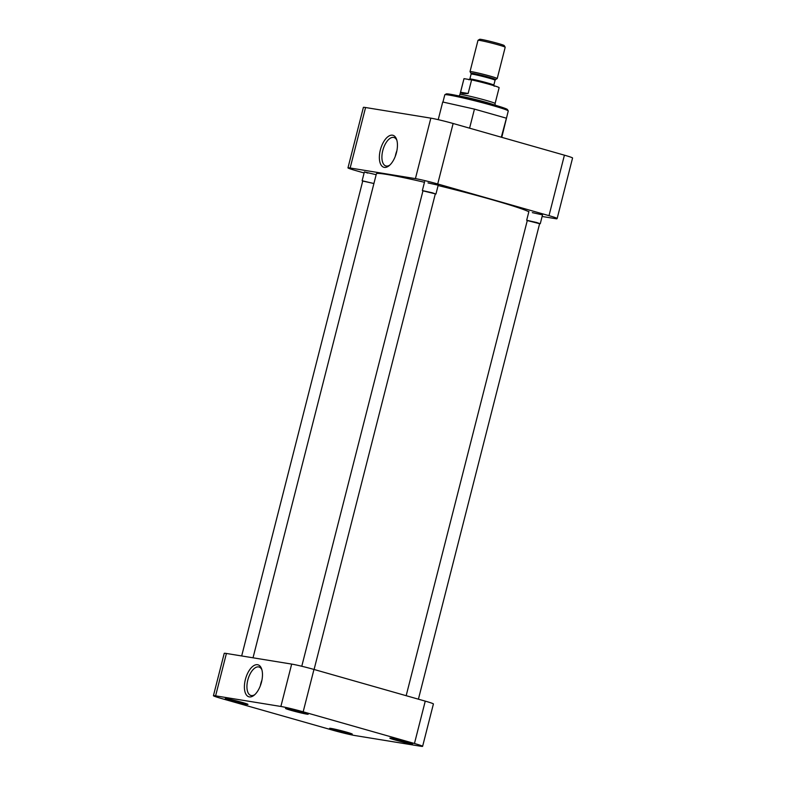 <?xml version="1.0" encoding="UTF-8"?>
<svg xmlns="http://www.w3.org/2000/svg" width="786" height="786" viewBox="0 0 786 786"><rect width="100%" height="100%" fill="white"/><g stroke="black" fill="none" stroke-linecap="round" stroke-linejoin="round"><path stroke-width="1.18" d="M384.305 167.379A16.624 8.125 -74.1 0 0 389.001 165.787A16.624 8.125 -74.1 0 0 396.547 139.279A16.624 8.125 -74.1 0 0 392.509 135.192A16.624 8.125 -74.1 0 0 380.345 149.979A16.624 8.125 -74.1 0 0 384.305 167.379M396.851 140.232A14.796 7.221 -74.1 0 0 394.11 137.53A14.796 7.221 -74.1 0 0 393.59 137.412A14.796 7.221 -74.1 0 0 382.851 150.283A14.796 7.221 -74.1 0 0 386.014 165.993A14.796 7.221 -74.1 0 0 386.29 166.043A14.796 7.221 -74.1 0 0 389.758 165.139M501.773 137.344L508.247 110.983A32.737 1.621 -165.7 0 0 508.228 110.895A32.737 1.621 -165.7 0 0 492.39 105.471A32.737 1.621 -165.7 0 0 444.856 94.733A32.737 1.621 -165.7 0 0 444.797 94.801L442.95 102.062M367.779 173.117L364.39 171.928L376.17 174.698M428.006 182.922L438.195 185.191L435.955 194.004L435.287 193.985M532.328 212.623L542.517 214.892M508.228 110.895L507.422 109.529A31.617 1.572 -165.7 0 0 492.124 104.302A31.617 1.572 -165.7 0 0 446.222 93.927L444.856 94.733M396.881 150.725A14.325 6.995 -74.1 0 0 395.751 154.233A14.325 6.995 -74.1 0 0 395.309 156.237M564.417 155.176L549.001 215.659A16.84 0.835 14.3 0 1 557.156 218.488L572.572 158.006A16.84 0.835 -165.7 0 0 564.417 155.176L453.129 123.49A16.84 0.835 -165.7 0 0 430.836 118.146L365.569 107.525A16.84 0.835 -165.7 0 0 363.387 107.387L347.972 167.86A16.84 0.835 14.3 0 1 350.153 167.998L365.569 107.525M506.174 119.108L501.311 137.216M506.174 118.136L474.449 109.107L469.586 128.177M474.449 109.107L442.724 102.003L438.215 119.669M364.115 172.969L356.127 170.69A16.84 0.835 14.3 0 1 347.972 167.86M430.836 118.146L415.421 178.619L350.153 167.998M415.421 178.619A16.84 0.835 14.3 0 1 437.714 183.973L453.129 123.49M549.001 215.659L437.714 183.973M557.156 218.488A16.84 0.835 14.3 0 1 554.975 218.351L556.812 218.567M542.124 216.474L556.743 218.852M528.85 211.758A79.514 3.94 -165.7 0 0 491.977 199.693A79.514 3.94 -165.7 0 0 438.116 185.535M424.469 182.283A79.514 3.94 -165.7 0 0 376.396 173.785L253.023 657.803M291.193 710.397A11.692 0.58 -165.7 0 0 308.191 714.209A11.692 0.58 -165.7 0 0 302.522 712.244A11.692 0.58 -165.7 0 0 285.524 708.432A11.692 0.58 -165.7 0 0 291.193 710.397M230.966 700.601A11.692 0.58 -165.7 0 0 247.963 704.403A11.692 0.58 -165.7 0 0 242.294 702.438A11.692 0.58 -165.7 0 0 225.297 698.636A11.692 0.58 -165.7 0 0 230.966 700.601M335.288 730.302A11.692 0.58 -165.7 0 0 352.275 734.114A11.692 0.58 -165.7 0 0 346.616 732.149A11.692 0.58 -165.7 0 0 329.619 728.337A11.692 0.58 -165.7 0 0 335.288 730.302M395.515 740.098A11.692 0.58 -165.7 0 0 412.503 743.91A11.692 0.58 -165.7 0 0 406.843 741.945A11.692 0.58 -165.7 0 0 389.846 738.133A11.692 0.58 -165.7 0 0 395.515 740.098M257.533 664.71A16.624 8.125 -74.1 0 0 245.379 679.487A16.624 8.125 -74.1 0 0 249.329 696.897A16.624 8.125 -74.1 0 0 254.035 695.296A16.624 8.125 -74.1 0 0 261.581 668.798A16.624 8.125 -74.1 0 0 257.533 664.71M261.876 669.741A14.796 7.221 -74.1 0 0 259.144 667.049A14.796 7.221 -74.1 0 0 258.623 666.921A14.796 7.221 -74.1 0 0 247.875 679.792A14.796 7.221 -74.1 0 0 251.039 695.502A14.796 7.221 -74.1 0 0 251.324 695.561A14.796 7.221 -74.1 0 0 254.782 694.647M261.915 680.234A14.325 6.995 -74.1 0 0 260.775 683.741A14.325 6.995 -74.1 0 0 260.343 685.746M215.61 695.846L280.877 706.467A16.84 0.835 14.3 0 1 303.17 711.811L414.458 743.497A16.84 0.835 14.3 0 1 422.613 746.336A16.84 0.835 14.3 0 1 420.431 746.199L355.164 735.578A16.84 0.835 14.3 0 1 332.871 730.223L221.583 698.538A16.84 0.835 14.3 0 1 213.428 695.708A16.84 0.835 14.3 0 1 215.61 695.846L226.407 653.471L291.675 664.091L280.877 706.467M303.17 711.811L313.968 669.446A16.84 0.835 -165.7 0 0 291.675 664.091M226.407 653.471A16.84 0.835 -165.7 0 0 224.226 653.343L213.428 695.708M422.613 746.336L433.41 703.961A16.84 0.835 -165.7 0 0 425.255 701.132L414.458 743.497M313.968 669.446L425.255 701.132M314.086 669.476L435.326 193.847L432.241 192.776L422.996 190.703L301.775 666.253M422.956 190.841L435.955 194.004M418.407 699.186L539.648 223.548L536.563 222.477L527.318 220.404L406.166 695.698M527.278 220.552L539.609 223.696M373.91 183.551L362.768 180.898L241.675 655.956M362.729 181.045L373.92 183.502M494.168 104.892A18.648 0.924 -165.7 0 0 486.082 102.308A18.648 0.924 -165.7 0 0 461.392 96.383A18.648 0.924 -165.7 0 0 460.085 96.197M495.121 105.167L495.101 103.487A18.147 0.904 -165.7 0 0 495.101 103.487A18.147 0.904 -165.7 0 0 486.308 100.451A18.147 0.904 -165.7 0 0 462.286 94.684A18.147 0.904 -165.7 0 0 459.928 94.526A18.147 0.904 -165.7 0 0 459.928 94.536L459.112 95.99M495.101 103.497L499.13 87.678A18.147 0.904 -165.7 0 0 490.336 84.623A18.147 0.904 -165.7 0 0 471.6 79.897L468.142 93.475C463.298 93.819 460.773 93.406 460.547 92.247L464.015 78.659A18.147 0.904 -165.7 0 0 463.966 78.708L459.928 94.526M490.415 76.193A14.03 0.698 -165.7 0 0 470.018 71.624A14.03 0.698 -165.7 0 0 470.028 71.654L470.981 73.265A12.704 0.629 14.3 0 1 476.935 74.198A12.704 0.629 14.3 0 1 489.442 77.372A12.704 0.629 14.3 0 1 495.573 79.533L497.184 78.58A14.03 0.698 -165.7 0 0 497.214 78.551A14.03 0.698 -165.7 0 0 490.415 76.193M497.214 78.551L505.192 47.248A14.03 0.698 -165.7 0 0 505.182 47.209A14.03 0.698 -165.7 0 0 498.393 44.89A14.03 0.698 -165.7 0 0 479.814 40.43A14.03 0.698 -165.7 0 0 478.016 40.292A14.03 0.698 -165.7 0 0 477.996 40.322L470.018 71.624M505.182 47.209L504.19 45.539A12.655 0.629 -165.7 0 0 494.885 42.572A12.655 0.629 -165.7 0 0 481.317 39.428A12.655 0.629 -165.7 0 0 479.696 39.3L478.016 40.292M471.6 79.897L464.015 78.659M460.547 92.247L468.142 93.475M468.977 79.828L469.851 79.013A12.37 0.609 14.3 0 1 487.821 83.041A12.37 0.609 14.3 0 1 493.814 85.124L495.072 80.221A12.37 0.609 -165.7 0 0 489.079 78.138A12.37 0.609 -165.7 0 0 471.099 74.11L470.981 73.265M422.357 190.546L424.607 181.743M540.277 223.705L542.517 214.912M526.679 220.247L528.929 211.444M362.13 180.741L364.38 171.938M469.851 79.013L471.099 74.11M494.198 86.254L493.814 85.124M495.072 80.221L495.573 79.533"/></g></svg>
